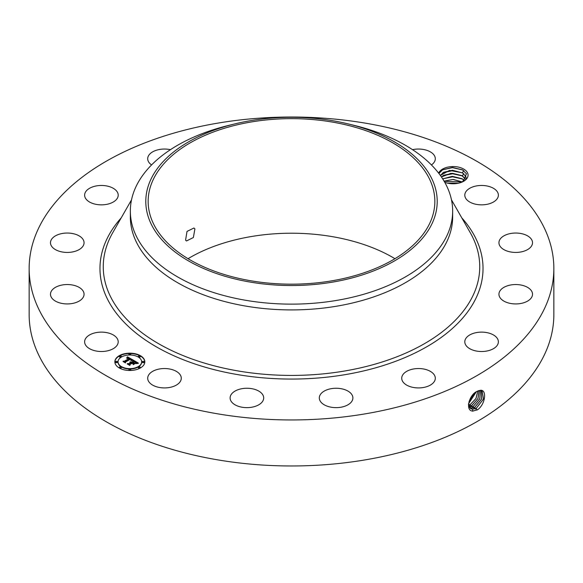 <?xml version="1.0" encoding="UTF-8"?>
<svg xmlns="http://www.w3.org/2000/svg" width="583" height="583" viewBox="0 0 583 583"><rect width="100%" height="100%" fill="white"/><g stroke="black" fill="none" stroke-linecap="round" stroke-linejoin="round"><path stroke-width="0.87" d="M217.641 123.151A262.35 151.463 180 0 1 553.85 268.486A262.35 151.463 180 0 1 365.359 413.828A262.35 151.463 180 0 1 29.15 268.486A262.35 151.463 180 0 1 217.641 123.151M553.85 268.486L553.85 314.514A262.35 151.463 180 0 1 365.359 459.849A262.35 151.463 180 0 1 29.15 314.514L29.15 268.486M477.025 391.397L477.011 391.404C469.075 394.669 464.862 411.073 472.864 411.073L477.652 409.711C485.42 404.208 487.053 389.801 480.611 390.26L477.025 391.397M438.649 173.151A14.918 8.614 180 0 1 452.78 166.549A14.918 8.614 180 0 1 467.471 172.728A14.918 8.614 180 0 1 463.704 181.247A14.918 8.614 180 0 1 444.727 182.26M85.3 344.546A16.79 9.692 180 0 1 84.622 341.82A16.79 9.692 180 0 1 99.023 332.223A16.79 9.692 180 0 1 117.518 339.087A16.79 9.692 180 0 1 118.203 341.82A16.79 9.692 180 0 1 103.796 351.411A16.79 9.692 180 0 1 85.3 344.546M83.967 295.275A16.79 9.692 180 0 1 66.375 303.918A16.79 9.692 180 0 1 50.481 294.24A16.79 9.692 180 0 1 50.583 293.198A16.79 9.692 180 0 1 68.175 284.555A16.79 9.692 180 0 1 84.061 294.24A16.79 9.692 180 0 1 83.967 295.275M82.006 247.381A16.79 9.692 180 0 1 63.117 252.133A16.79 9.692 180 0 1 50.481 242.739A16.79 9.692 180 0 1 52.536 238.09A16.79 9.692 180 0 1 71.425 233.346A16.79 9.692 180 0 1 84.061 242.739A16.79 9.692 180 0 1 82.006 247.381M111.943 202.709A16.79 9.692 180 0 1 94.162 203.904A16.79 9.692 180 0 1 84.622 195.159A16.79 9.692 180 0 1 90.875 187.609A16.79 9.692 180 0 1 108.657 186.414A16.79 9.692 180 0 1 118.203 195.159A16.79 9.692 180 0 1 111.943 202.709M151.565 164.931A16.79 9.692 180 0 1 147.696 158.744A16.79 9.692 180 0 1 159.757 149.437A16.79 9.692 180 0 1 170.433 149.678M412.567 149.678A16.79 9.692 180 0 1 431.588 152.659A16.79 9.692 180 0 1 435.304 158.744A16.79 9.692 180 0 1 431.435 164.931M465.482 197.885A16.79 9.692 180 0 1 464.797 195.159A16.79 9.692 180 0 1 479.204 185.562A16.79 9.692 180 0 1 497.7 192.426A16.79 9.692 180 0 1 498.378 195.159A16.79 9.692 180 0 1 483.977 204.75A16.79 9.692 180 0 1 465.482 197.885M499.033 241.697A16.79 9.692 180 0 1 516.625 233.054A16.79 9.692 180 0 1 532.519 242.739A16.79 9.692 180 0 1 532.417 243.774A16.79 9.692 180 0 1 514.825 252.417A16.79 9.692 180 0 1 498.939 242.739A16.79 9.692 180 0 1 499.033 241.697M500.994 289.591A16.79 9.692 180 0 1 519.883 284.847A16.79 9.692 180 0 1 532.519 294.24A16.79 9.692 180 0 1 530.464 298.882A16.79 9.692 180 0 1 511.575 303.634A16.79 9.692 180 0 1 498.939 294.24A16.79 9.692 180 0 1 500.994 289.591M471.057 334.27A16.79 9.692 180 0 1 488.838 333.075A16.79 9.692 180 0 1 498.378 341.82A16.79 9.692 180 0 1 492.125 349.37A16.79 9.692 180 0 1 474.343 350.565A16.79 9.692 180 0 1 464.797 341.82A16.79 9.692 180 0 1 471.057 334.27M413.784 368.937A16.79 9.692 180 0 1 435.304 378.236A16.79 9.692 180 0 1 423.243 387.535A16.79 9.692 180 0 1 401.723 378.236A16.79 9.692 180 0 1 413.784 368.937M337.9 388.307A16.79 9.692 180 0 1 352.89 397.941A16.79 9.692 180 0 1 334.307 407.583A16.79 9.692 180 0 1 319.309 397.941A16.79 9.692 180 0 1 337.9 388.307M254.946 389.437A16.79 9.692 180 0 1 263.691 397.941A16.79 9.692 180 0 1 238.848 406.453A16.79 9.692 180 0 1 230.11 397.941A16.79 9.692 180 0 1 254.946 389.437M177.56 372.151A16.79 9.692 180 0 1 181.277 378.236A16.79 9.692 180 0 1 170.068 387.374A16.79 9.692 180 0 1 151.412 384.314A16.79 9.692 180 0 1 147.696 378.236A16.79 9.692 180 0 1 158.904 369.09A16.79 9.692 180 0 1 177.56 372.151M119.238 355.703A14.99 8.658 180 0 1 135.577 353.823A14.99 8.658 180 0 1 144.832 361.817A14.99 8.658 180 0 1 140.445 367.939A14.99 8.658 180 0 1 124.106 369.819A14.99 8.658 180 0 1 114.851 361.817A14.99 8.658 180 0 1 119.238 355.703M468.477 404.405L470.692 408.632L472.58 409.237L476.289 408.297L483.533 399.02L482.046 390.734L480.523 390.34L478.235 390.807M438.89 173.457L442.65 169.748L452.459 167.467L462.479 169.828L466.458 173.763L463.201 181.524M144.832 362.007A14.99 8.658 0 0 0 135.431 354.158A14.99 8.658 0 0 0 119.238 356.067A14.99 8.658 0 0 0 114.851 362.007M470.67 408.625L472.543 409.215L476.253 408.275L483.489 399.012L482.032 390.719M188.039 258.699A143.345 82.764 180 0 1 251.142 236.567A143.345 82.764 180 0 1 394.961 258.699M452.656 211.09L452.656 216.869A161.156 93.047 180 0 1 336.872 306.155A161.156 93.047 180 0 1 130.344 216.869L130.344 211.09A161.156 93.047 0 0 0 336.872 300.369A161.156 93.047 180 0 0 446.141 237.281A161.156 93.047 0 0 0 452.656 211.09A161.156 93.047 0 0 0 354.085 125.352L348.087 123.888A145.706 84.127 0 0 0 234.913 123.888A145.706 84.127 0 0 0 151.682 177.728A145.706 84.127 0 0 0 250.479 282.128A145.706 84.127 0 0 0 431.318 225.096A145.706 84.127 0 0 0 348.087 123.888M118.036 362.007A11.813 6.821 0 0 0 118.028 362.189A11.813 6.821 0 0 0 125.323 368.485A11.813 6.821 0 0 0 138.193 367.013A11.813 6.821 0 0 0 141.654 362.189A11.813 6.821 0 0 0 141.647 362.007M138.47 356.534A0.911 0.525 0 0 0 138.411 356.716A0.911 0.525 0 0 0 138.973 357.204A0.911 0.525 0 0 0 139.964 357.087A0.911 0.525 0 0 0 140.226 356.716A0.911 0.525 0 0 0 140.168 356.534M138.47 367.472A0.911 0.525 0 0 0 138.411 367.662A0.911 0.525 0 0 0 138.973 368.143A0.911 0.525 0 0 0 139.964 368.026A0.911 0.525 0 0 0 140.226 367.662A0.911 0.525 0 0 0 140.168 367.472M142.39 362.007A0.911 0.525 0 0 0 142.332 362.189A0.911 0.525 0 0 0 142.893 362.67A0.911 0.525 0 0 0 143.884 362.56A0.911 0.525 0 0 0 144.154 362.189A0.911 0.525 0 0 0 144.096 362.007M119.515 367.472A0.911 0.525 0 0 0 119.457 367.662A0.911 0.525 0 0 0 120.018 368.143A0.911 0.525 0 0 0 121.009 368.026A0.911 0.525 0 0 0 121.271 367.662A0.911 0.525 0 0 0 121.213 367.472M128.989 369.739A0.911 0.525 0 0 0 128.93 369.928A0.911 0.525 0 0 0 129.492 370.409A0.911 0.525 0 0 0 130.483 370.292A0.911 0.525 0 0 0 130.752 369.928A0.911 0.525 0 0 0 130.694 369.739M119.515 356.534A0.911 0.525 0 0 0 119.457 356.716A0.911 0.525 0 0 0 120.018 357.204A0.911 0.525 0 0 0 121.009 357.087A0.911 0.525 0 0 0 121.271 356.716A0.911 0.525 0 0 0 121.213 356.534M128.989 354.267A0.911 0.525 0 0 0 128.93 354.449A0.911 0.525 0 0 0 129.492 354.938A0.911 0.525 0 0 0 130.483 354.821A0.911 0.525 0 0 0 130.752 354.449A0.911 0.525 0 0 0 130.694 354.267M115.587 362.007A0.911 0.525 0 0 0 115.529 362.189A0.911 0.525 0 0 0 116.09 362.67A0.911 0.525 0 0 0 117.081 362.56A0.911 0.525 0 0 0 117.351 362.189A0.911 0.525 0 0 0 117.292 362.007M470 408.078L471.086 408.304L474.773 407.371L481.726 398.867L481.215 390.428M331.858 280.824A143.345 82.764 180 0 1 148.155 201.412A143.345 82.764 180 0 1 251.142 121.993A143.345 82.764 180 0 1 434.845 201.412A143.345 82.764 180 0 1 331.858 280.824M185.591 240.13L186.458 240.976L193.367 237.543L194.897 228.893L193.957 227.997L187.012 231.415L185.591 240.13M440.376 175.461L449.471 170.404L462.377 172.801L465.744 176.299L466.276 178.42M466.269 178.42L465.744 176.35L462.487 172.918L452.51 170.272L443.597 172.276L440.384 175.476M130.344 211.09A161.156 93.047 0 0 1 136.859 184.891A161.156 93.047 180 0 1 228.915 125.352L234.913 123.888M138.193 366.641A11.813 6.821 180 0 1 125.323 368.121A11.813 6.821 180 0 1 118.028 361.817A11.813 6.821 180 0 1 121.49 357A11.813 6.821 180 0 1 134.36 355.521A11.813 6.821 180 0 1 141.654 361.817A11.813 6.821 180 0 1 138.193 366.641M139.964 356.723A0.911 0.525 180 0 1 138.973 356.832A0.911 0.525 180 0 1 138.411 356.351A0.911 0.525 180 0 1 138.674 355.98A0.911 0.525 180 0 1 139.665 355.863A0.911 0.525 180 0 1 140.226 356.351A0.911 0.525 180 0 1 139.964 356.723M139.964 367.662A0.911 0.525 180 0 1 138.973 367.778A0.911 0.525 180 0 1 138.411 367.29A0.911 0.525 180 0 1 138.674 366.918A0.911 0.525 180 0 1 139.665 366.809A0.911 0.525 180 0 1 140.226 367.29A0.911 0.525 180 0 1 139.964 367.662M143.884 362.189A0.911 0.525 180 0 1 142.893 362.305A0.911 0.525 180 0 1 142.332 361.817A0.911 0.525 180 0 1 142.602 361.453A0.911 0.525 180 0 1 143.593 361.336A0.911 0.525 180 0 1 144.154 361.817A0.911 0.525 180 0 1 143.884 362.189M121.009 367.662A0.911 0.525 180 0 1 120.018 367.778A0.911 0.525 180 0 1 119.457 367.29A0.911 0.525 180 0 1 119.726 366.918A0.911 0.525 180 0 1 120.71 366.809A0.911 0.525 180 0 1 121.271 367.29A0.911 0.525 180 0 1 121.009 367.662M130.483 369.928A0.911 0.525 180 0 1 129.492 370.045A0.911 0.525 180 0 1 128.93 369.556A0.911 0.525 180 0 1 129.2 369.185A0.911 0.525 180 0 1 130.191 369.075A0.911 0.525 180 0 1 130.752 369.556A0.911 0.525 180 0 1 130.483 369.928M119.726 355.98A0.911 0.525 180 0 1 120.71 355.863A0.911 0.525 180 0 1 121.271 356.351A0.911 0.525 180 0 1 121.009 356.723A0.911 0.525 180 0 1 120.018 356.832A0.911 0.525 180 0 1 119.457 356.351A0.911 0.525 180 0 1 119.726 355.98M129.2 353.713A0.911 0.525 180 0 1 130.191 353.597A0.911 0.525 180 0 1 130.752 354.085A0.911 0.525 180 0 1 130.483 354.457A0.911 0.525 180 0 1 129.492 354.566A0.911 0.525 180 0 1 128.93 354.085A0.911 0.525 180 0 1 129.2 353.713M115.798 361.453A0.911 0.525 180 0 1 116.789 361.336A0.911 0.525 180 0 1 117.351 361.817A0.911 0.525 180 0 1 117.081 362.189A0.911 0.525 180 0 1 116.09 362.305A0.911 0.525 180 0 1 115.529 361.817A0.911 0.525 180 0 1 115.798 361.453M469.985 408.064L471.057 408.282L474.737 407.349L481.682 398.859L481.194 390.421M133.019 359.988L130.942 360.411L131.277 359.638L130.3 358.902L125.221 361.773L125.265 362.378L123.151 361.154L124.339 361.22L128.952 358.56L126.737 358.254L129.295 358.356L127.874 357.729L126.657 358.028L127.422 356.811L133.019 359.988M133.019 360.33L130.913 360.629L133.019 360.33M131.058 360.032L130.242 359.31L125.578 361.992L125.447 362.925L123.079 361.555L125.316 362.706L125.403 361.934L130.235 359.15L131.058 360.032M133.441 360.236L138.251 363.012L136.101 363.377L136.284 362.502L134.607 361.358L132.443 362.604L134.637 361.664L136.094 363.049L134.629 361.803L132.837 362.837L135.067 363.216L133.121 364.339L133.113 363.442L132.049 362.83L129.718 364.178L129.71 364.871L127.437 363.559L128.792 363.646L130.781 362.495L129.9 362.181L131.124 362.298L129.943 361.919L131.518 362.072L133.471 360.943L133.441 360.236M138.324 363.377L136.036 363.624L138.317 363.289M135.241 363.508L133.237 364.659L135.241 363.508M133.011 363.836L132.064 363.289L130.082 364.433L129.885 365.483L127.203 363.938L129.747 365.264L129.907 364.397L132.071 363.151L133.004 363.683M465.744 179.411L461.845 175.6L452.51 173.333L443.597 175.337L441.44 176.977M441.418 176.948L450.972 173.319L462.377 175.862L465.744 179.36M132.516 360.075L127.422 357.182L126.992 357.875M127.422 356.811L127.422 357.182M127.342 356.949L127.342 357.321M127.269 357.087L127.269 357.452M127.189 357.211L127.189 357.583M127.109 357.335L127.109 357.707M127.028 357.459L127.028 357.824M129.295 358.356L128.952 358.785M129.018 358.458L129.018 358.829M128.952 358.56L123.851 361.562M124.339 361.22L124.339 361.584M125.243 362.364L125.221 361.773M131.292 359.747L131.233 360.33M131.292 359.798L131.292 360.17M131.277 359.857L131.277 360.228M131.255 359.915L131.255 360.287M125.549 362.218L125.338 362.859M125.403 361.934L125.403 362.305M137.705 363.063L133.456 360.615M133.471 360.943L131.109 362.283M131.518 362.072L131.518 362.437M131.364 361.999L131.364 362.371M131.204 361.948L131.204 362.313M131.124 362.298L130.781 362.728M130.905 362.422L130.905 362.786M130.818 362.371L130.818 362.743M130.781 362.495L128.151 363.967M128.792 363.646L128.792 364.011M134.411 363.595L133.536 363.61L132.837 362.837M133.536 363.238L133.536 363.61M132.837 363.071L132.443 362.604M132.727 362.772L132.727 363.136M136.342 362.75L136.298 363.326M136.335 362.823L136.335 363.187M136.32 362.903L136.32 363.267M130.031 364.696L129.79 365.432M129.907 364.397L129.907 364.761M469.402 407.328L473.221 406.417L479.831 398.721L480.232 390.34L479.875 398.721L473.258 406.438L473.964 408.238M469.41 407.349L473.258 406.438M442.708 178.901L452.182 176.343L462.377 178.923L464.462 180.592M464.44 180.613L461.845 178.66L452.51 176.387L442.73 178.937M468.929 406.395L471.705 405.491L477.922 398.619L479.124 390.508M468.943 406.424L471.749 405.513L477.965 398.619L479.153 390.501M462.326 181.947L453.18 179.418L444.086 181.145M462.283 181.969L452.867 179.455L444.108 181.182M468.594 405.229L470.197 404.558L475.932 398.568L477.841 390.974M468.601 405.265L470.233 404.58L475.983 398.568L477.871 390.96M458.223 183.259L447.241 183.062M458.121 183.273L447.343 183.084M468.55 403.698L476.289 391.812M468.55 403.742L476.326 391.791M469.06 401.461L474.336 393.285M469.082 401.388L474.285 393.336M448.181 183.273L457.32 183.426M444.173 181.298L462.253 181.983M443 178.755L452.59 176.817L462.457 179.017M443 175.694L452.59 173.756L462.457 175.957M443 172.634L452.59 170.695L462.457 172.903M442.475 169.842L452.444 167.634L462.793 170.01M461.787 217.874A191.53 110.581 180 0 1 345.428 374.592A191.53 110.581 180 0 1 143.826 338.905A191.53 110.581 180 0 1 121.213 217.874M476.289 408.297L476.989 410.097M451.475 199.838L470.248 232.661A188.243 108.678 180 0 1 344.495 371.028A188.243 108.678 180 0 1 156.178 342.287A188.243 108.678 180 0 1 112.752 232.661L131.525 199.838M472.58 409.237L472.704 411.197M474.773 407.371L475.473 409.171M471.086 408.304L471.122 408.865M471.749 405.513L472.449 407.313M470.233 404.58L470.933 406.38M468.717 403.655L469.417 405.455M462.377 181.983L463.762 179.746M462.377 175.862L463.762 173.625M462.377 172.801L463.762 170.564M118.028 361.817L118.028 362.189M141.654 361.817L141.654 362.189M138.411 356.351L138.411 356.716M140.226 356.351L140.226 356.716M138.411 367.29L138.411 367.662M140.226 367.29L140.226 367.662M142.332 361.817L142.332 362.189M144.154 361.817L144.154 362.189M119.457 367.29L119.457 367.662M121.271 367.29L121.271 367.662M128.93 369.556L128.93 369.928M130.752 369.556L130.752 369.928M121.271 356.351L121.271 356.716M119.457 356.351L119.457 356.716M130.752 354.085L130.752 354.449M128.93 354.085L128.93 354.449M117.351 361.817L117.351 362.189M115.529 361.817L115.529 362.189"/></g></svg>
